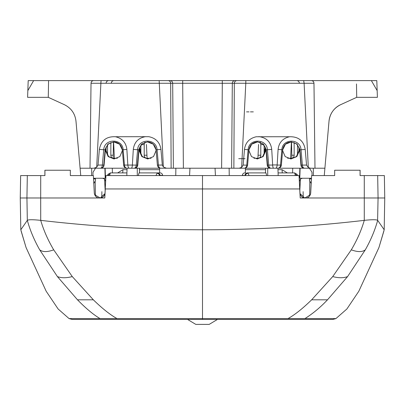 <?xml version="1.0" encoding="UTF-8"?>
<svg xmlns="http://www.w3.org/2000/svg" width="405" height="405" viewBox="0 0 405 405"><rect width="100%" height="100%" fill="white"/><g stroke="black" fill="none" stroke-linecap="round" stroke-linejoin="round"><path stroke-width="0.61" d="M93.717 80.605L101.311 80.605A2.673 0.42 90 0 0 100.896 83.258L96.694 167.199L93.94 168.222L90.011 168.222L91.024 83.253C91.191 81.648 92.082 80.762 93.697 80.605M257.585 141.912L263.468 144.2L266.257 149.85L267.396 149.759C267.052 138.505 248.71 138.115 248.108 149.764L248.918 149.85C249.824 144.919 252.715 142.276 257.585 141.912L251.763 144.15L248.918 149.85L247.592 165.169L243.137 165.083L241.638 167.402L239.132 168.222L244.256 168.222A3.346 3.346 0 0 0 247.592 165.169L247.592 165.169A3.346 3.336 90 0 1 244.256 168.222C245.719 168.05 246.554 167.007 246.772 165.083L248.108 149.764L244.483 149.42C245.455 142.545 249.379 138.323 256.243 136.758L289.514 136.748C298.404 136.5 303.634 140.722 305.203 149.42L306.555 165.083L308.316 167.574L310.519 168.222L314.989 168.222L313.976 83.253C313.809 81.648 312.918 80.762 311.303 80.605L101.311 80.605M306.134 80.605L296.273 80.605M303.689 80.605L304.104 83.258L245.794 83.258L245.84 80.605L249.394 80.605M249.814 80.605L296.693 80.605C298.303 80.762 299.194 81.643 299.366 83.248M106.53 80.605L105.538 80.605M308.078 80.605L371.37 80.605L377.166 90.639L377.399 97.327L356.719 97.327L340.656 104.677C333.816 108.094 329.933 113.592 329.017 121.176A20.063 20.063 0 0 1 340.656 104.677M377.156 90.629L376.807 80.605L371.37 80.605M222.304 80.605L222.304 83.258L232.313 83.258A2.673 2.668 -90 0 1 234.981 80.605M170.019 80.605C171.629 80.762 172.52 81.648 172.687 83.258L182.695 83.258L182.695 80.605M56.832 80.605L99.574 80.605M27.844 90.629L28.193 80.605L98.739 80.605M257.079 158.968L262.749 156.517L265.164 150.827L265.685 150.827L263.134 156.593L257.296 158.968L251.485 156.593L249.009 150.827L248.979 149.369M290.77 158.968L296.44 156.517L298.86 150.827L298.946 146.98M282.68 149.825L282.7 150.827L285.181 156.593L290.987 158.968L296.83 156.593L299.376 150.827L299.452 148.443L299.892 149.85L297.062 144.15L291.281 141.912L285.444 144.195L282.67 149.845L278.103 149.364L277.152 165.058L280.538 165.058C280.331 166.997 279.49 168.05 278.022 168.222A3.346 3.336 90 0 0 281.343 165.169L280.538 165.058L281.865 149.744L282.67 149.85M122.32 149.81L122.3 150.827L119.819 156.593L114.013 158.968L108.17 156.593L105.624 150.827L105.548 148.443L104.07 165.169C103.761 167.042 102.662 168.06 100.764 168.222L127.367 168.222M114.23 158.968L108.56 156.517L106.14 150.827L106.054 146.98M147.526 141.917L142.261 143.765L139.239 148.443L139.315 150.827L141.866 156.593L147.703 158.968L153.515 156.593L155.991 150.827L156.016 149.48M309.845 168.222L309.855 168.839M329.017 121.176L324.901 168.222L309.471 168.222L311.977 172.231L312.093 175.578M313.293 168.222L313.419 175.578M356.486 83.951L356.719 97.327M306.555 165.083L302.368 165.083L301.031 149.764C300.429 138.12 282.209 138.5 281.865 149.744M310.519 168.222L304.555 168.222C303.284 168.05 302.555 167.007 302.368 165.083L301.229 165.169A3.346 3.336 90 0 0 304.555 168.222L277.633 168.222M299.685 149.85L300.93 165.169C301.239 167.042 302.338 168.06 304.236 168.222M291.266 141.912L288.147 142.504C284.948 143.902 283.125 146.347 282.68 149.85L281.353 165.169A3.346 3.346 0 0 1 278.022 168.222L275.537 168.222C276.377 168.242 276.914 167.184 277.152 165.058M275.537 168.222L273.795 168.222C273.198 168.237 272.813 167.184 272.646 165.058L268.743 165.058C268.925 166.997 269.654 168.05 270.93 168.222L273.795 168.222M258.871 136.612L258.881 136.612C266.434 137.639 270.717 141.887 271.73 149.364L272.646 165.058M265.685 150.827L265.761 148.443L265.994 149.85L267.234 165.169C267.543 167.042 268.647 168.06 270.54 168.222L270.93 168.222A3.346 3.336 90 0 1 267.609 165.169L268.743 165.058L267.396 149.759L271.73 149.364M270.54 168.222L243.937 168.222M239.132 168.222L171.138 168.222L170.677 83.258A2.673 2.668 -90 0 0 168.009 80.605M236.991 80.605C235.381 80.762 234.49 81.648 234.323 83.258L233.862 168.222L245.42 168.222L245.359 172.905L245.425 168.222M166.425 168.222L160.724 168.222C159.388 168.05 158.623 166.992 158.431 165.058L162.309 165.063L163.357 166.971L166.425 168.222L171.138 168.222L159.58 168.222L159.641 172.905L159.575 168.222M162.309 165.063L160.942 149.384L157.089 149.744L158.431 165.058L157.393 165.169A3.346 3.336 -90 0 0 160.724 168.222A3.346 3.346 0 0 1 157.393 165.169L156.067 149.855L153.257 144.18L147.41 141.912L141.532 144.205L138.743 149.85L139.006 149.85L137.766 165.169C137.457 167.042 136.353 168.06 134.46 168.222L161.063 168.222M139.239 148.443L139.006 149.85M134.46 168.222L134.07 168.222A3.346 3.336 -90 0 0 137.396 165.169L132.369 165.063C132.202 167.189 131.817 168.242 131.21 168.222L134.07 168.222C135.351 168.05 136.085 166.997 136.267 165.058L137.624 149.759L138.743 149.85L137.624 149.759C137.983 138.525 156.391 138.014 157.089 149.744L156.072 149.85M131.21 168.222L129.458 168.222C128.613 168.242 128.076 167.189 127.838 165.063L132.369 165.063M127.838 165.063L124.451 165.058C124.664 166.997 125.504 168.05 126.978 168.222L129.458 168.222M127.833 164.936L126.861 149.364L122.33 149.87L123.647 165.169A3.346 3.336 -90 0 0 126.978 168.222A3.346 3.346 0 0 1 123.647 165.169L124.451 165.058L123.12 149.759C122.786 138.525 104.429 138.009 103.71 149.744L99.377 149.384L98.01 165.063L96.694 167.199M100.764 168.222L100.43 168.222A3.346 3.336 -90 0 0 103.751 165.169L105.092 149.855L107.892 144.18L113.714 141.912C118.614 142.327 121.485 144.97 122.32 149.85L122.376 149.85M93.94 168.222L100.43 168.222C101.559 168.05 102.202 166.992 102.364 165.058L98.01 165.063M92.907 175.578L93.023 172.231L95.529 168.222L80.099 168.222L75.983 121.176C75.067 113.592 71.184 108.094 64.344 104.677L48.281 97.327L48.575 80.605L48.281 97.327L27.601 97.327L27.834 90.639L33.63 80.605M91.707 168.222L91.581 175.578M265.164 150.827L265.25 146.98M147.921 158.968L142.251 156.517L139.836 150.827L139.75 146.98M244.483 149.42L243.137 165.083M160.942 149.384C159.874 142.327 155.809 138.095 148.756 136.677L115.486 136.743C106.454 136.308 101.088 140.52 99.377 149.384M257.474 141.917L262.739 143.765L265.761 148.443M291.17 141.917L296.43 143.765L299.452 148.443M113.83 141.917L108.57 143.765L105.548 148.443M113.719 141.912L119.561 144.2L122.32 149.85M324.901 168.222L324.258 175.578L334.692 175.578M292.572 172.905L292.724 168.222L299.862 168.222L299.533 178.256L311.48 178.256L311.445 178.924L309.511 178.924L309.511 180.595L311.202 183.526L310.706 192.957C310.078 196.01 308.6 197.68 306.266 197.984L384.75 197.984L384.36 175.578L384.75 197.984L384.193 229.777L377.678 220.355C376.468 219.53 372.003 219.53 364.277 220.355C361.417 230.217 357.089 240.043 351.297 249.834L332.728 276.58L311.653 299.811C302.743 308.499 294.86 314.761 287.995 318.593L117.004 318.593C110.14 314.761 102.257 308.499 93.347 299.811L72.272 276.58L53.703 249.834C47.911 240.043 43.583 230.217 40.723 220.355L40.692 197.984L104.804 197.984L105.28 188.953L299.72 188.953L300.196 197.984L306.266 197.984M289.514 136.753C282.761 138.323 278.954 142.525 278.103 149.364M132.374 164.936L133.306 149.364C134.283 142.099 138.429 137.847 145.754 136.612M115.486 136.748C122.209 138.358 126.001 142.565 126.861 149.364M75.983 121.156L75.983 121.176A20.063 20.063 0 0 0 75.958 120.887M80.099 168.222L80.742 175.578M44.894 175.578L44.894 170.227L70.343 170.227L70.343 175.578L93.378 175.578L94.289 192.962L93.798 183.526L95.489 180.595L95.489 178.924L93.555 178.924L93.52 178.256L105.204 178.256L104.875 168.222M64.856 104.92A20.063 20.063 0 0 0 64.344 104.677L48.281 97.327M217.455 319.429L209.188 324.395L195.812 324.395L187.545 319.429M257.914 158.249L258.587 144.479A10.368 0.724 90 0 0 258.587 144.469A10.368 0.724 90 0 1 258.587 144.469M291.403 141.922L290.608 158.249M264.789 153.12L264.789 148.868M253.307 111.866L250.442 111.866M249.009 111.866L246.569 111.866M245.045 158.684L238.737 158.684M297.483 155.236A6.688 6.672 90 0 0 297.483 155.221L297.483 144.747M264.126 154.685L264.126 145.142M263.665 144.615L260.79 144.615L260.79 155.221L258.061 155.221M253.915 158.249L258.861 158.249A3.346 3.336 90 0 0 260.79 155.221M258.861 158.249L257.352 158.952M290.694 158.963L292.223 158.249A3.346 3.336 90 0 0 294.146 155.221L294.146 142.474M260.506 142.297L260.79 144.615M259.944 142.297L259.615 142.297M113.597 141.922L114.392 158.249M146.413 144.448A10.368 0.724 90 0 0 146.413 144.469L147.086 158.249M140.211 153.12L140.211 148.868M140.879 154.685L140.879 145.137M107.517 144.747L107.517 155.221A6.688 6.672 -90 0 0 107.517 155.236M114.306 158.963L112.777 158.249L117.389 158.249M113.208 155.221L110.854 155.221A3.346 3.336 -90 0 0 112.777 158.249M110.854 155.221L110.854 142.474M141.335 144.615L144.215 144.615L144.215 155.221A3.346 3.336 -90 0 0 146.139 158.249L147.648 158.952M145.056 142.297L145.385 142.297M144.469 142.504L144.215 144.615M299.827 190.603L300.424 179.213M105.173 190.603L104.576 179.213M95.109 178.256L95.119 178.924M95.16 181.167L95.418 195.98L94.689 194.724L100.253 198.03L104.976 193.605L104.804 197.984M309.891 178.256L309.881 178.924M309.84 181.167L309.582 195.98L310.311 194.724L304.747 198.03L300.024 193.605L300.196 197.984M162.678 175.578L162.663 175.345C162.319 173.745 161.479 172.935 160.137 172.905L139.062 172.905L138.277 175.578M175.77 175.578L175.861 168.222M189.955 168.222L189.565 175.578M215.045 168.222L215.435 175.578M229.23 175.578L229.139 168.222M242.322 175.578L242.337 175.345C242.681 173.745 243.521 172.935 244.863 172.905L245.582 172.905M105.204 178.256L105.467 178.256L105.138 168.222L112.276 168.222L112.428 172.905M105.467 178.256L105.816 178.256M113.147 158.249L113.471 141.927M160.132 168.222L165.063 168.222M239.937 168.222L244.868 168.222M291.853 158.249L291.529 141.927M299.533 178.256L299.184 178.256M299.796 178.256L300.125 168.222M305.492 168.222L309.471 168.222M95.529 168.222L99.508 168.222M105.644 181.561L105.594 182.523L105.578 181.541C105.351 179.536 104.237 178.443 102.232 178.256M156.887 173.234C158.375 173.375 159.261 174.175 159.545 175.643L159.975 175.345C159.717 173.846 158.831 173.031 157.317 172.905L155.93 175.578M162.663 175.345L159.975 175.345M139.376 168.222L139.538 172.905L159.418 172.905M107.578 175.578L109.907 174.185L110.433 172.905L126.917 172.905M287.363 172.905L282.037 169.675L282.27 172.905L278.083 172.905L294.567 172.905L283.054 172.905M265.624 168.222L265.462 172.905L247.642 172.905A2.673 2.668 -90 0 0 244.979 175.345L245.025 175.345C245.283 173.846 246.169 173.031 247.683 172.905L265.938 172.905L266.723 175.578M247.683 172.905L248.113 173.234C246.625 173.375 245.739 174.175 245.455 175.643L245.025 175.345M299.356 181.561L299.422 181.541C299.649 179.536 300.763 178.443 302.768 178.256M299.422 181.541L299.406 182.523L299.422 181.541M104.9 185.475L105.396 186.325M137.29 175.578L137.285 168.222M126.826 175.578L127.079 168.222M109.907 174.185L109.831 175.578M297.422 175.578L295.093 174.185L295.169 175.578M295.093 174.185L294.567 172.905L297.037 174.307L294.82 173.117M278.174 175.578L277.921 168.222M267.71 175.578L267.715 168.222M248.113 173.234L249.07 175.578M299.604 186.325L300.1 185.475M27.403 220.654L27.322 220.355C30.051 230.217 34.177 240.043 39.695 249.834L57.404 276.58L77.502 299.811C85.997 308.499 93.514 314.761 100.06 318.593L117.004 318.593M93.383 175.578L94.294 192.957L94.689 194.719M44.894 170.227L44.889 175.578M377.597 220.654L378.067 197.984L377.678 175.578L384.36 175.578M21.09 230.982L26.077 247.571L20.807 229.777L20.25 197.984L20.64 175.578L27.322 175.578L20.64 175.578L20.25 197.984L26.933 197.984L20.25 197.984L20.807 229.777L27.322 220.355L20.807 229.777L26.077 247.571L46.175 291.236L58.102 308.975L69.068 318.593L100.06 318.593M69.068 318.593L72.08 319.429L202.5 319.429L202.5 229.777C148.306 229.762 94.38 226.623 40.723 220.355C32.997 219.53 28.532 219.53 27.322 220.355L26.933 197.984L40.692 197.984L40.723 175.578L31.474 175.578M360.07 175.578L364.277 175.578L360.106 175.578L360.106 170.227L360.07 175.578L360.07 170.227L334.657 170.227L334.657 175.578L311.622 175.578L310.711 192.962L310.311 194.724M360.106 170.227L360.111 175.578M335.932 318.593L304.94 318.593C312.933 313.556 320.451 307.294 327.498 299.811L347.596 276.58L365.305 249.834C370.823 240.043 374.949 230.217 377.678 220.355L384.193 229.777L378.923 247.571L358.825 291.236L346.898 308.975L335.932 318.593L332.92 319.429L202.5 319.429M304.94 318.593L287.995 318.593M384.482 197.984L381.809 197.984M104.981 193.575L105.958 175.578L202.5 175.578L202.5 229.777C256.694 229.762 310.62 226.623 364.277 220.355L364.277 175.578L377.678 175.578M94.39 193.727L94.289 192.962C94.922 196.01 96.4 197.68 98.734 197.984M44.93 175.578L44.93 170.227L44.93 175.578L27.322 175.578L26.933 197.984M105.28 188.558L105.28 188.953M104.809 194.294C103.862 196.506 102.46 197.736 100.607 197.984M202.5 175.578L299.042 175.578L299.72 188.953M299.72 188.558L300.019 193.575M300.191 194.294C301.138 196.506 302.54 197.736 304.393 197.984M311.617 175.578L310.61 193.727M308.311 167.574L304.104 83.258L313.951 83.258M231.619 168.222L232.313 83.258L245.794 83.258L241.638 167.402M221.616 168.222L222.304 83.258L182.695 83.258L183.384 168.222M173.381 168.222L172.687 83.258L91.049 83.258M159.16 80.605L163.357 166.971M299.376 150.827L298.86 150.827M105.624 150.827L106.14 150.827M300.93 165.169L301.229 165.169L299.892 149.85L305.203 149.42M277.157 164.936L272.641 164.936M267.234 165.169L267.609 165.169L266.262 149.865L267.396 149.759M137.766 165.169L137.396 165.169L138.743 149.87M104.07 165.169L102.364 165.058L103.71 149.744L105.315 149.85M265.994 149.85L266.262 149.865M139.315 150.827L139.836 150.827M133.306 149.364L137.624 149.759M122.325 149.86L123.12 149.754M291.792 155.221L294.146 155.221M287.611 158.249L292.223 158.249M146.139 158.249L151.085 158.249M146.939 155.221L144.215 155.221M101.883 191.631L101.776 197.625M303.117 191.631L303.224 197.625M157.358 172.905A2.673 2.668 -90 0 1 160.021 175.345L160.041 175.578M242.337 175.345L244.959 175.578M122.725 172.905L122.963 169.675L117.637 172.905M122.963 169.675L127.028 169.675M139.426 169.675L159.595 169.675M282.037 169.675L277.972 169.675M265.574 169.675L245.405 169.675M107.932 174.352L110.18 173.117M297.067 174.352L297.569 175.578M93.347 299.811L77.502 299.811M311.653 299.811L327.498 299.811M57.404 276.58C61.423 278.119 66.379 278.119 72.272 276.58M53.703 249.834C47.39 252.153 42.717 252.153 39.695 249.834M347.596 276.58C343.577 278.119 338.62 278.119 332.728 276.58M351.297 249.834C357.615 252.153 362.283 252.153 365.305 249.834M111.279 83.258C111.446 81.648 112.337 80.762 113.952 80.605M108.763 80.605C107.153 80.762 106.262 81.643 106.085 83.248M156.057 149.855C155.191 144.955 152.31 142.307 147.41 141.912M264.126 148.868L265.209 148.868M139.791 148.868L140.879 148.868M110.433 172.905L107.963 174.307L107.431 175.578M383.91 230.982L378.923 247.571L384.193 229.777L384.75 197.984"/></g></svg>
